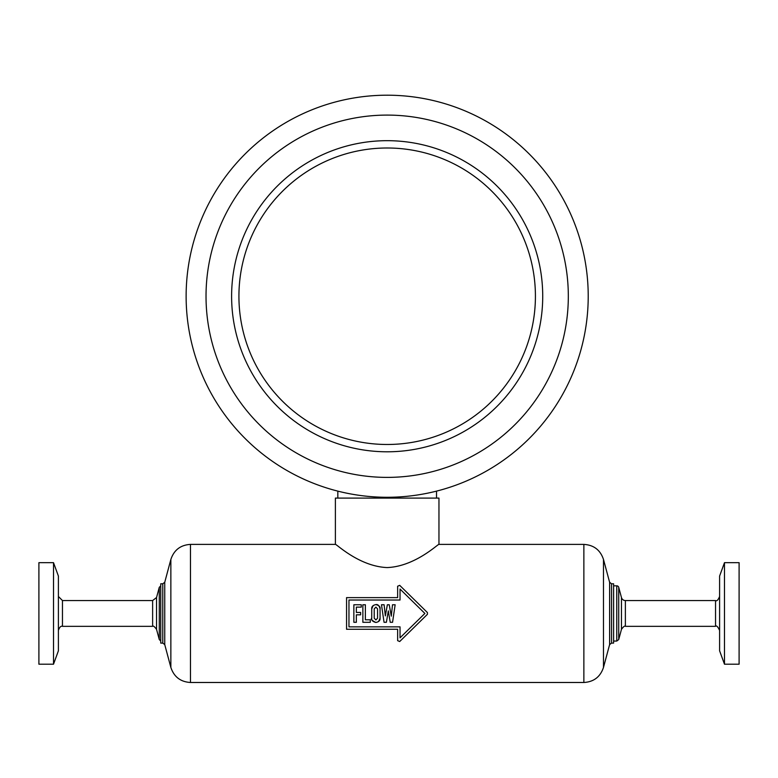 <?xml version="1.0" encoding="UTF-8"?>
<svg xmlns="http://www.w3.org/2000/svg" width="778" height="778" viewBox="0 0 778 778"><rect width="100%" height="100%" fill="white"/><g stroke="black" fill="none" stroke-linecap="round" stroke-linejoin="round"><path stroke-width="1.17" d="M583.87 682.491L583.87 544.396L438.957 544.396L438.957 498.095L335.386 498.095L335.386 544.396L190.474 544.396L190.474 682.491L583.87 682.491C593.799 681.888 600.334 676.87 603.485 667.436L609.612 644.592L609.612 582.284L603.485 559.45L603.485 667.436M724.483 562.669L719.601 576.06L719.601 650.816L724.483 664.208L739.1 664.208L739.1 562.669L724.483 562.669L724.483 664.208M53.517 664.208L58.399 650.816L58.399 576.06L53.517 562.669L38.9 562.669L38.9 664.208L53.517 664.208L53.517 562.669M621.457 629.344C623.46 626.601 624.763 625.6 625.376 626.339L625.376 600.548A4.065 4.065 0 0 1 621.457 597.533L621.457 629.344L618.724 639.555L618.724 587.332A2.033 2.033 0 0 0 616.76 585.824L616.76 641.062L613.599 641.062M397.636 629.266L346.56 629.266L346.56 597.621L397.636 597.621L397.636 586.233L399.707 585.357L427.423 612.568L427.423 614.309L399.707 641.519L397.636 640.654L397.636 629.266M613.599 643.095L613.599 583.792L611.566 583.792L611.566 643.095L613.599 643.095M395.146 604.759L392.559 622.303L390.235 622.303L388.319 610.915L386.384 622.303L384.05 622.303L381.473 604.759L384.108 604.749L385.343 615.904L387.356 604.759L389.243 604.759L391.276 616.166L392.511 604.759L395.146 604.759L392.559 622.303M384.108 604.749L385.343 615.904L387.356 604.759M389.243 604.759L391.276 616.166L392.511 604.759M390.235 622.303L388.319 610.915L386.384 622.303M356.353 612.451L360.632 612.451L360.632 614.815L356.353 614.815L356.353 622.303L353.864 622.303L353.864 604.759L361.264 604.759L361.264 607.122L356.353 607.122L356.353 612.451M399.707 641.519L397.636 640.654M427.423 612.568L427.423 614.309M397.636 586.233L399.707 585.357M424.876 613.443L400.038 589.053L400.038 600.023L348.962 600.023L348.962 626.864L400.038 626.864L400.038 637.824L424.876 613.443M371.728 608.902C371.514 606.626 372.905 605.196 375.9 604.603C379.1 605.401 380.491 606.83 380.063 608.902L380.063 618.17C380.277 620.436 378.896 621.865 375.9 622.458C372.691 621.671 371.3 620.231 371.728 618.17L371.728 608.902L373.207 605.547M380.063 618.17L378.585 621.525M374.218 618.17L375.9 619.94L377.573 618.17L377.573 608.902L375.9 607.122L374.218 608.902L374.218 618.17L375.9 619.94L377.573 618.17M377.573 608.902L375.9 607.122L374.218 608.902M375.9 604.603C377.855 604.185 379.246 605.615 380.063 608.902M375.9 622.458C371.884 620.562 370.493 619.132 371.728 618.17M362.869 622.303L362.869 604.759L365.368 604.759L365.368 619.784L370.279 619.784L370.279 622.303L362.869 622.303M170.859 667.436L164.742 644.592L162.777 643.095L160.745 643.095L160.745 583.792L162.777 583.792L164.742 582.284L170.859 559.45L170.859 667.436C174.009 676.87 180.545 681.888 190.474 682.491M387.172 497.278A201.045 201.045 0 0 1 186.127 296.243A201.045 201.045 0 0 1 387.172 95.198A201.045 201.045 0 0 1 588.217 296.243A201.045 201.045 0 0 1 387.172 497.278M535.42 296.243A148.248 148.248 0 0 1 387.172 444.481A148.248 148.248 0 0 1 238.924 296.243A148.248 148.248 0 0 1 387.172 147.995A148.248 148.248 0 0 1 535.42 296.243A148.248 148.248 0 0 1 387.172 444.481M335.386 544.396C335.668 543.277 358.911 566.481 387.172 567.57C415.433 566.481 438.675 543.277 438.957 544.396M625.376 600.548L715.546 600.548L715.546 626.339C716.392 625.201 717.744 626.553 719.601 630.394M152.624 626.339C153.12 625.502 154.423 626.514 156.543 629.344L156.543 597.533L152.624 600.548L152.624 626.339L62.454 626.339L62.454 600.548L58.399 596.483M156.543 597.533L159.276 587.332L159.276 639.555L160.745 640.994M164.742 644.592L164.742 582.284M162.777 643.095L162.777 583.792M568.319 296.243A181.138 181.138 0 0 1 296.603 453.117A181.138 181.138 0 0 1 296.603 139.369A181.138 181.138 0 0 1 568.319 296.243M542.723 296.243A155.551 155.551 0 0 1 309.391 430.954A155.551 155.551 0 0 1 309.391 161.523A155.551 155.551 0 0 1 542.723 296.243M625.376 626.339L715.546 626.339M715.546 600.548C716.791 601.375 718.143 600.023 719.601 596.483M152.624 600.548L62.454 600.548M62.454 626.339C60.927 625.775 59.575 627.126 58.399 630.394M159.276 587.332L160.745 585.883M156.543 629.344L159.276 639.555M613.599 585.824L616.76 585.824M618.724 639.555L616.76 641.062M621.457 597.533L618.724 587.332M583.87 544.396C593.799 544.999 600.334 550.017 603.485 559.45M611.566 643.095L609.612 644.592M609.612 582.284L611.566 583.792M170.859 559.45C174.009 550.017 180.545 544.999 190.474 544.396M436.516 498.095L436.516 491.132M337.827 498.095L337.827 491.132"/></g></svg>
